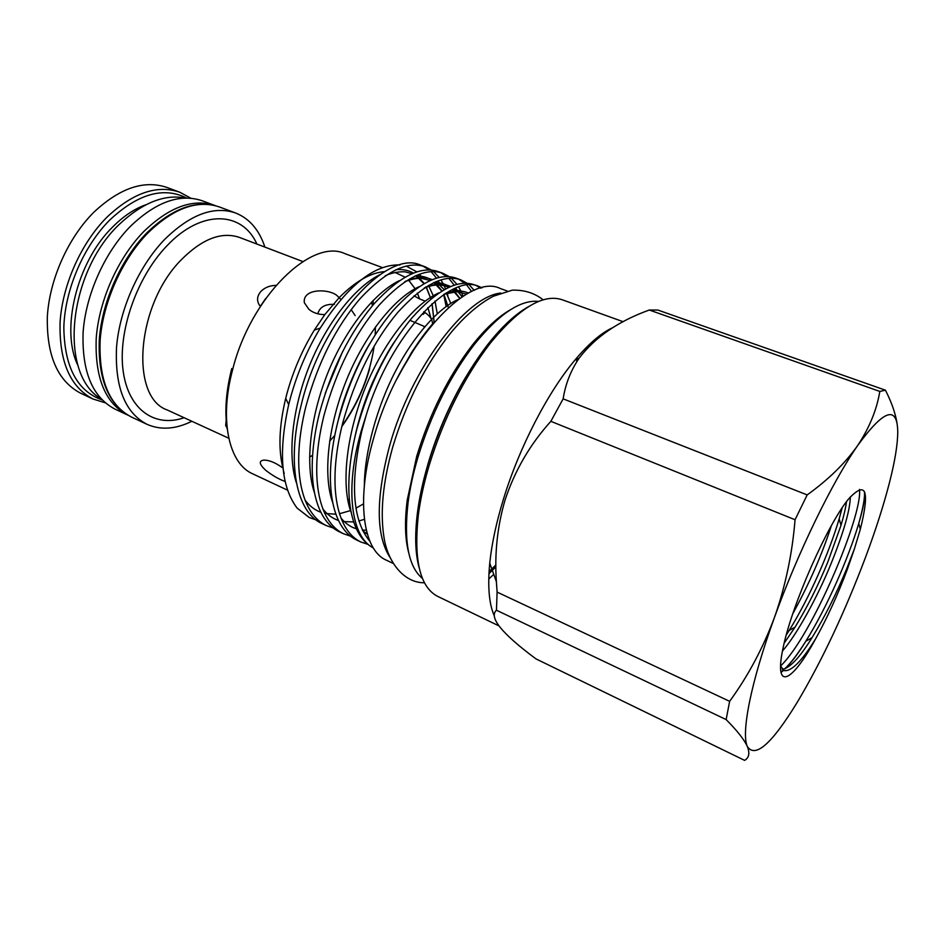 <?xml version="1.0" encoding="UTF-8"?>
<svg xmlns="http://www.w3.org/2000/svg" width="945" height="945" viewBox="0 0 945 945"><rect width="100%" height="100%" fill="white"/><g stroke="black" fill="none" stroke-linecap="round" stroke-linejoin="round"><path stroke-width="1.42" d="M260.418 306.274L259.154 304.715C256.627 300.404 257.146 296.033 260.714 291.603C264.635 287.575 269.715 285.508 275.952 285.39M341.972 425.935C359.076 401.649 369.802 375.059 374.161 346.154M375.224 334.825L375.378 327.076M372.519 305.648L371.42 302.176M227.06 427.955L225.666 425.474L226.209 420.076M265.604 298.608L261.021 305.341M191.847 421.281C175.628 429.29 160.685 430.306 147.007 424.317C124.917 412.705 114.758 386.989 116.542 347.181C119.613 309.322 138.667 266.537 164.241 239.841C189.957 214.515 213.747 205.561 235.624 212.991C249.48 218.543 259.237 229.918 264.883 247.106M215.472 205.703L215.342 205.656C193.193 198.119 169.249 206.849 143.498 231.82C117.912 258.15 99.048 300.486 96.236 338.074C94.736 377.61 105.178 403.255 127.551 414.985L127.681 415.044M215.342 205.656L202.36 200.824C180.011 193.217 155.949 201.805 130.162 226.587C104.541 252.693 85.759 294.805 83.113 332.262C81.802 371.668 92.433 397.29 115.018 409.114L127.551 414.985M167.123 187.512C144.231 179.704 119.826 187.937 93.886 212.2C68.123 237.809 49.553 279.354 47.344 316.504C46.506 355.615 57.669 381.225 80.833 393.321L93.035 399.026C70.06 387.025 59.074 361.403 60.09 322.151C62.453 284.87 81.116 243.101 106.844 217.291C132.737 192.827 157.047 184.464 179.763 192.213L167.123 187.512M393.132 563.397L386.363 560.172C362.892 550.262 355.674 499.763 373.665 438.102C398.14 348.28 467.314 271.688 500.295 288.497L507.335 291.06M389.895 557.266C375.767 535.201 375.732 497.814 389.789 445.119C411.04 368.727 465.802 296.6 500.685 293.056M373.393 304.609L373.027 300.51M382.477 267.612L344.996 253.673C311.531 237.62 250.26 297.285 232.494 370.18C219.075 420.442 229.044 463.735 252.681 473.823L287.599 490.183M384.721 271.593C370.558 272.692 355.367 281.386 339.16 297.675L337.837 296.411C331.069 288.65 302.258 287.634 304.325 302.683L308.85 309.275C312.972 312.771 318.288 314.555 324.785 314.638L314.331 330.1C302.246 349.91 293.104 371.113 286.902 393.711L285.697 398.377C279.141 425.829 278.208 449.052 282.898 468.011C275.55 462.648 269.148 460.026 263.69 460.132C258.587 460.888 259.273 464.29 265.734 470.315C272.491 475.548 278.964 479.269 285.166 481.489M413.981 295.856L419.663 298.963L417.347 293.056M415.091 288.674L408.689 280.275M404.968 277.121L395.128 272.479M424.104 327.525L424.081 326.568M316.043 519.915L309.358 517.553L297.12 508.103C281.008 486.805 278.196 452.312 288.697 404.602L290.044 399.322C296.895 373.913 306.971 350.17 320.272 328.08C348.02 285.13 374.598 264.08 400.007 264.943M406.267 266.112L416.839 271.876M419.344 274.227L421.198 276.306M425.002 312.547L423.136 314.354M419.663 298.963L425.12 301.112M324.785 314.638L339.16 297.675M613.104 327.49C601.575 332.64 588.841 343.519 574.891 360.139C547.793 392.423 519.573 446.772 503.732 498.239C496.42 521.971 491.754 543.611 489.746 563.173C487.573 585.994 488.99 603.335 493.999 615.183M897.207 424.352C895.695 414.052 891.773 402.676 885.441 390.19L657.885 310.055L649.309 310.019C618.479 321.135 595.078 337.188 579.12 358.179C570.78 370.499 565.453 384.06 563.149 398.849L550.852 421.328C530.11 444.304 514.86 470.468 505.114 499.846C497.353 526.223 494.448 553.51 496.385 581.695L497.105 592.102L496.456 610.222C488.589 617.274 501.771 633.504 535.98 658.889L744.613 760.371C749.031 757.855 749.964 753.271 747.4 746.644C755.35 758.327 771.829 743.762 796.848 702.938L797.615 701.686C822.079 660.437 844.676 612.443 865.384 557.692C875.566 530.476 883.587 505.457 889.469 482.635C894.974 461.089 897.738 444.067 897.75 431.57C897.171 404.992 883.788 409.669 857.599 445.627C832.403 481.726 797.757 552.766 774.475 617.428C750.779 682.467 740.951 733.296 747.4 746.644C744.341 739.77 737.254 730.757 726.138 719.582L729.634 701.332L497.105 592.102M480.686 288.19L476.776 285.839M369.897 541.308C352.603 520.671 349.898 483.946 361.793 431.109L366.235 415.056C390.592 334.341 451.037 272.113 479.091 286.559L474.544 284.894C457.982 278.881 437.122 289.891 411.925 317.922C387.722 347.264 369.365 384.296 356.867 429.03C341.405 489.333 348.965 535.342 373.287 547.899M366.235 415.056L361.25 430.932C344.5 488.813 351.162 536.973 373.263 547.852M479.091 286.559L482.021 287.859M446.146 306.511L443.713 294.509M439.307 282.945L438.161 280.807M436.531 278.161L431.156 271.699M429.231 270.01L423.029 266.147M425.309 266.88L420.915 265.273C387.615 248.689 321.383 319.705 301.254 404.885C286.24 463.428 296.494 512.627 322.044 523.577L326.297 525.597C300.226 512.97 290.942 466.747 305.79 406.858C317.768 362.833 336.03 326.58 360.577 298.1C386.21 270.92 407.791 260.513 425.309 266.88L431.652 270.164M433.637 271.652L439.224 277.476M440.937 279.897L443.205 283.772M444.174 285.721L445.544 288.886M447.091 293.198L447.918 295.962M456.6 289.536L455.833 288.012M454.226 285.189L448.887 278.385M446.961 276.625L440.76 272.644M443.016 273.353L438.574 271.735C421.305 265.462 399.912 276.034 374.409 303.439C349.945 332.144 331.648 368.609 319.54 412.823C304.491 472.972 313.397 519.218 339.137 531.692L343.425 533.724C317.803 521.321 309.015 475.051 324.135 414.82C336.302 370.546 354.599 334.01 379.028 305.223C404.507 277.736 425.829 267.116 443.016 273.353L449.418 276.731M451.415 278.291L456.978 284.41M458.668 286.973L460.463 290.221M461.408 292.206L463.062 296.293M471.638 291.544L466.83 285.177M464.893 283.335L458.656 279.2M460.936 279.921L456.447 278.279C439.531 272.125 418.399 282.909 393.037 310.633C368.704 339.645 350.382 376.393 338.074 420.868C322.741 481.359 331.152 527.653 356.419 539.902L360.766 541.969C335.617 529.779 327.336 483.474 342.74 422.899C355.096 378.354 373.429 341.535 397.727 312.441C423.041 284.646 444.115 273.802 460.936 279.921L467.397 283.394M469.405 285.012L474.225 290.398M297.12 508.103L309.109 517.435M333.065 527.948L326.297 525.597M350.3 536.075L343.425 533.724M367.759 544.296L360.766 541.969M434.192 322.091C426.053 331.222 418.222 341.948 410.673 354.269M510.702 309.594C498.334 316.575 485.458 328.529 472.087 345.457C448.237 376.618 429.774 413.603 416.698 456.388L407.224 500.141C404.519 521.534 405.015 539.099 408.712 552.813M538.709 301.408C520.589 299.518 499.149 313.846 474.39 344.382C450.033 376.24 431.156 414.052 417.773 457.817C413.166 473.504 409.941 488.4 408.075 502.527C403.645 541.591 408.453 566.917 422.51 578.517M528.468 306.688C515.675 313.834 502.267 326.249 488.222 343.921C462.424 377.48 442.331 417.572 427.967 464.196C422.911 481.3 419.403 497.472 417.442 512.722C414.678 535.118 415.221 553.38 419.084 567.52M623.263 321.749L562.169 299.742C543.233 293.482 519.372 307.834 490.609 342.799C464.29 377.079 443.772 418.033 429.077 465.672C423.915 483.131 420.336 499.645 418.316 515.202C413.544 560.231 420.017 587.306 437.759 596.425L498.676 625.744M369.637 368.727C363.494 390.037 354.221 409.315 341.83 426.538M334.754 435.503L329.628 441.138M312.594 455.289L309.594 457.085M410.543 320.579L424.837 326.675M284.173 473.658L283.205 469.441M317.803 313.811C319.682 307.054 325.21 303.912 334.376 304.385M351.197 309.688L355.178 315.606M782.448 651.022C796.789 634.827 817.862 596.401 831.305 563.066C843.696 532.2 850.039 510.146 850.335 496.893M846.484 501.677C845.728 507.76 843.897 515.663 840.991 525.373L827.95 561.684C818.346 585.203 807.373 607.021 795.052 627.149L784.126 643.261M859.501 489.392C862.773 515.557 811.826 636.339 780.605 665.941L783.889 670.56C791.178 671.895 801.738 661.346 815.559 638.914C827.088 618.243 837.648 595.137 847.228 569.622L854.386 548.951L846.484 569.315C836.219 594.204 824.713 617.002 811.991 637.733C799.753 657.531 789.866 668.08 782.318 669.355M432.444 323.119C432.267 319.127 429.384 315.323 423.809 311.732M815.559 638.914C792.253 682.136 774.416 691.433 782.484 650.857L783.346 646.675C792.406 603.666 827.914 523.542 848.728 498.806C866.104 480.261 869.967 490.42 860.328 529.283L854.386 548.951M227.237 429.136C224.497 411.406 225.997 391.218 231.749 368.562M488.754 579.025L493.762 574.359M488.943 573.686L495.924 566.811M550.852 421.328L795.052 519.738C792.3 553.735 785.437 586.29 774.475 617.428C763.028 648.022 748.086 675.982 729.634 701.332M885.441 390.19L879.819 391.431C876.771 409.846 869.353 427.908 857.599 445.627C845.22 463.215 828.422 479.647 807.184 494.908L563.149 398.849M795.052 519.738L807.184 494.908M649.309 310.019L879.819 391.431M496.456 610.222L726.138 719.582M302.849 261.552L239.546 237.455C221.614 231.324 202.147 238.813 181.145 259.922C136.245 304.963 129.713 397.183 167.206 409.965L228.761 438.22M184.11 417.725C154.956 427.896 128.26 409.882 123.11 370.712C117.806 331.73 136.73 277.239 166.745 246.019C201.427 208.928 242.298 211.113 256.922 244.07M219.417 206.967C197.292 199.442 173.348 208.219 147.574 233.297C121.952 259.733 103.017 302.223 100.158 339.916C98.599 379.559 108.994 405.251 131.343 416.981C108.545 404.98 97.855 379.181 99.296 339.586C102.025 301.939 120.842 259.591 146.51 233.202C172.427 208.03 196.725 199.289 219.417 206.967L235.624 212.991M186.72 198.06C163.556 186.437 137.887 193.76 109.714 220.055C83.42 246.468 64.851 289.902 63.835 327.442C64.425 366.932 77.171 391.076 102.084 399.9M78.045 365.703C60.196 330.384 76.734 261.859 112.727 226.906C123.299 216.31 134.214 208.975 145.483 204.888M576.722 361.805L576.722 357.954M503.437 327.856L489.144 343.496M465.578 377.398C449.879 403.928 437.5 432.278 428.416 462.448L425.451 473.102M417.773 513.667L416.651 534.823M489.486 566.008L490.431 565.086M489.061 571.642L495.912 564.921M792.82 613.683C809.274 583.667 822.126 554.337 831.364 525.68M786.228 635.099L789.169 630.433C809.676 597.441 829.332 552.258 839.172 518.817L842.196 507.772M781.031 672.438L783.499 670.383M785.319 668.647C791.697 662.173 798.537 653.042 805.813 641.23C827.123 607.103 848.515 558.105 858.757 523.459C862.903 509.367 864.947 499.102 864.864 492.699M347.784 500.023L349.272 499.173M437.275 313.74L435.007 301.089M433.672 296.588L428.463 285.402M450.8 303.404L446.288 292.867M444.197 289.607L435.976 281.657M432.148 279.649C424.636 276.424 415.741 276.979 405.452 281.315M462.164 296.872L458.018 291.745M455.407 289.442L454.309 288.638M450.6 286.524C443.429 283.181 434.913 283.5 425.049 287.493M366.388 349.626C355.663 368.396 347.016 389.234 340.46 412.114M468.472 293.127C461.81 290.044 453.931 290.257 444.835 293.777M392.529 345.008C375.945 370.877 363.636 400.562 355.615 434.062M416.851 344.618L399.664 373.511M434.109 322.186L432.066 303.64M426.018 286.867L430.896 298.809L426.183 286.76M424.21 283.465L416.721 275.255M413.426 273.07C408.181 270.164 402.334 269.041 395.896 269.715M379.89 274.676C354.623 287.41 326.84 322.942 309.795 364.817C291.91 408.961 287.481 455.844 296.376 482.753M304.963 500.023C309.452 505.918 314.709 509.993 320.745 512.237M324.726 513.442L335.829 514.198M339.456 513.749L350.749 510.513M355.922 508.174L363.459 503.909M448.391 307.586L443.902 294.391M442 290.871L434.724 282.201M431.511 279.909C426.467 276.885 420.832 275.645 414.583 276.2M399.239 280.689C373.996 292.962 345.468 329.439 328.021 372.401C309.677 417.808 305.14 465.59 314.366 492.463M322.824 508.942C327.265 514.6 332.463 518.439 338.404 520.471M342.385 521.545L353.619 521.935M358.864 520.99L364.38 519.337M459.931 298.372L452.927 289.264M449.808 286.855C444.965 283.713 439.519 282.354 433.471 282.768M418.883 286.772C393.687 298.49 364.368 335.947 346.484 380.103C327.643 426.868 323.001 475.595 332.628 502.386M340.897 517.931C345.303 523.353 350.43 526.967 356.289 528.775M362.372 530.015L366.282 530.18M464.739 291.792L452.572 289.43M438.716 292.962C413.638 304.089 383.54 342.539 365.219 387.887C345.87 436.035 341.098 485.695 351.103 512.355M362.691 530.677L367.333 534.126M458.526 299.364C438.598 307.586 413.39 336.396 395.601 370.995C377.126 406.185 364.51 452.466 364.368 485.246M190.984 198.261L179.763 192.213M185.409 198.072C164.418 193.89 142.234 202.797 118.869 224.768C67.957 273.282 58.354 374.185 101.174 398.955M424.506 582.781C403.822 583.018 387.651 561.897 384.013 537.481C379.996 512.344 382.879 482.257 392.683 447.233C405.972 402.913 425.392 364.735 450.93 332.675C465.011 315.854 479.15 303.699 493.337 296.234L512.284 290.162C524.321 289.82 534.61 293.044 543.151 299.849M314.331 330.1L320.272 328.08M574.891 360.139L579.12 358.179M472.087 345.457L474.39 344.382M488.222 343.921L490.609 342.799M340.885 299.435L337.837 296.411M431.369 319.481L427.861 307.597M860.328 529.283L858.757 523.459C863.21 507.713 865.1 497.058 864.391 491.483M811.991 637.733L805.813 641.23C797.958 653.727 790.93 662.953 784.716 668.883M840.991 525.373L839.172 518.817L842.089 507.926M795.052 627.149L789.169 630.433L786.24 635.04M783.228 670.253L780.972 672.119M396.51 379.642L411.465 352.639L421.175 338.404M354.41 439.307C358.297 420.43 364.262 401.649 372.318 382.961C381.378 363.364 389.08 349.189 395.423 340.436M444.103 294.261L456.801 291.698L466.688 294.108M338.534 419.084C344.512 392.99 359.324 360.199 370.038 343.271M424.293 287.977C433.779 284.185 441.882 283.984 448.603 287.386M452.194 289.619L459.766 298.478M325.21 393.333L342.633 351.505M404.684 281.823C411.051 279.236 416.639 278.078 421.446 278.373L430.164 280.476M433.873 282.579L441.787 291.001M443.772 294.474L448.402 307.562M385.241 275.775C396.132 270.683 406.492 271.817 405.866 272.042L411.925 273.672M415.765 275.668L423.951 283.618M432.089 303.628L434.168 322.115M417.442 512.722L418.316 515.202M407.224 500.141L408.075 502.527M489.746 563.173L496.385 581.695M285.697 398.377L288.697 404.602M105.214 402.794L93.035 399.026M131.343 416.981L147.007 424.317"/></g></svg>
